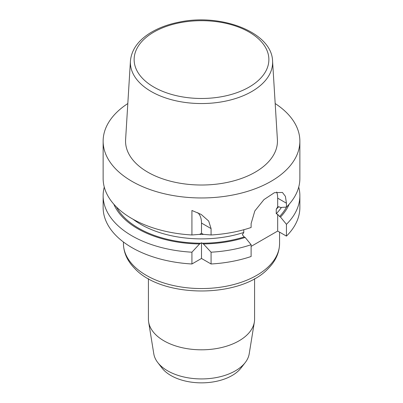 <?xml version="1.0" encoding="UTF-8"?>
<svg xmlns="http://www.w3.org/2000/svg" width="403" height="403" viewBox="0 0 403 403"><rect width="100%" height="100%" fill="white"/><g stroke="black" fill="none" stroke-linecap="round" stroke-linejoin="round"><path stroke-width="0.6" d="M275.184 103.546A98.367 56.793 180 0 1 299.867 141.171A98.367 56.793 180 0 1 239.145 193.642A98.367 56.793 180 0 1 131.947 181.33A98.367 56.793 180 0 1 103.133 141.171A98.367 56.793 180 0 1 127.816 103.546M272.569 61.029L277.4 139.619A75.945 43.846 180 0 1 231.801 181.375A75.945 43.846 180 0 1 147.795 172.177A75.945 43.846 180 0 1 125.6 139.619L130.431 61.029C131.449 50.017 137.922 40.733 149.845 33.182C158.097 28.034 167.875 24.346 179.169 22.12C221.388 13.072 271.874 32.326 272.569 61.029A71.114 41.061 180 0 1 229.876 100.135A71.114 41.061 180 0 1 151.216 91.521A71.114 41.061 180 0 1 130.431 61.029M157.764 362.559L162.041 368.085A43.222 24.956 0 0 0 201.5 382.85A43.222 24.956 0 0 0 240.959 368.085L245.236 362.559A47.912 27.661 180 0 1 167.623 370.825A47.912 27.661 180 0 1 157.764 362.559A47.912 27.661 180 0 1 153.8 353.844L148.647 322.017A53.085 30.648 0 0 0 163.961 340.832A53.085 30.648 0 0 0 219.509 347.996A53.085 30.648 0 0 0 254.353 322.017A53.085 30.648 0 0 0 254.585 319.161L254.585 278.685M243.79 229.73L243.79 232.45L242.349 234.742L244.238 236.919L245.15 237.443A90.237 52.098 180 0 1 203.394 243.936L201.5 242.782L199.606 243.936L191.924 252.197A98.367 56.793 180 0 1 103.133 195.677A98.367 56.793 180 0 1 104.271 187.068M199.606 243.936A90.237 52.098 180 0 1 113.842 204.225M199.606 234.375L201.5 233.337L203.394 234.375L211.076 234.974L211.076 228.597L208.694 221.051L201.193 214.441L191.924 210.462L191.924 234.974L199.606 234.375M103.133 195.677L103.133 207.464A98.367 56.793 0 0 0 191.924 263.985L201.5 258.459L201.5 242.782M191.924 252.197L191.924 263.985M103.133 141.171L103.133 178.453A98.367 56.793 0 0 0 131.947 218.612A98.367 56.793 0 0 0 191.924 234.974M148.415 278.685L148.415 319.161A53.085 30.648 0 0 0 148.647 322.017M251.109 246.389L277.677 231.05L286.437 236.108A98.367 56.793 0 0 0 299.867 207.464L299.867 195.677A98.367 56.793 180 0 1 286.437 224.32L280.478 217.046L279.566 216.522L277.677 214.346L276.241 213.711L276.241 209.248L277.677 206.956L277.677 198.155A24.981 14.422 -60 0 0 276.68 191.974M201.5 258.459L211.076 263.985A98.367 56.793 0 0 0 251.109 256.504L251.109 244.717A98.367 56.793 180 0 1 211.076 252.197L203.394 243.936M254.353 322.017L249.2 353.844A47.912 27.661 180 0 1 245.236 362.559M211.076 234.974A98.367 56.793 0 0 0 251.109 227.494L251.109 223.61L254.817 210.96L263.97 199.596L274.423 192.689L282.417 192.443L285.42 196.372L286.437 203.213L277.677 198.155M277.586 207.051L279.566 206.961L280.478 207.485L286.437 207.097L286.437 203.213M286.437 207.097A98.367 56.793 0 0 0 299.867 178.453L299.867 141.171M245.15 237.443L251.109 244.717M201.5 233.337L201.5 223.066A24.981 14.422 -60 0 0 197.792 212.703M211.076 263.985L211.076 252.197M277.677 231.05L277.677 214.346M298.729 187.068A98.367 56.793 180 0 1 299.867 195.677M286.437 236.108L286.437 224.32M289.158 204.225A90.237 52.098 180 0 1 280.478 217.046M116.457 206.996A88.998 51.383 0 0 0 200.83 243.226M133.066 219.247A85.874 49.579 0 0 0 243.79 232.45M202.17 243.226A88.998 51.383 0 0 0 244.238 236.919M203.666 234.4A85.874 49.579 180 0 1 199.334 234.4M123.434 242.012L123.434 243.488A78.066 45.071 0 0 0 146.299 275.355A78.066 45.071 0 0 0 231.377 285.128A78.066 45.071 0 0 0 279.566 243.488L279.566 232.138M211.076 228.597L201.5 223.066M279.566 216.522A88.998 51.383 0 0 0 286.543 206.996M276.241 213.711A85.874 49.579 0 0 0 281.43 207.424M278.624 206.638A85.874 49.579 180 0 1 276.241 209.248M153.86 87.083A67.372 38.9 180 0 1 184.06 22.009A67.372 38.9 180 0 1 266.579 69.648A67.372 38.9 180 0 1 153.86 87.083M123.434 243.488C123.605 252.711 127.343 261.018 134.652 268.403C162.092 298.492 240.908 298.492 268.348 268.403C275.657 261.018 279.395 252.711 279.566 243.488"/></g></svg>
